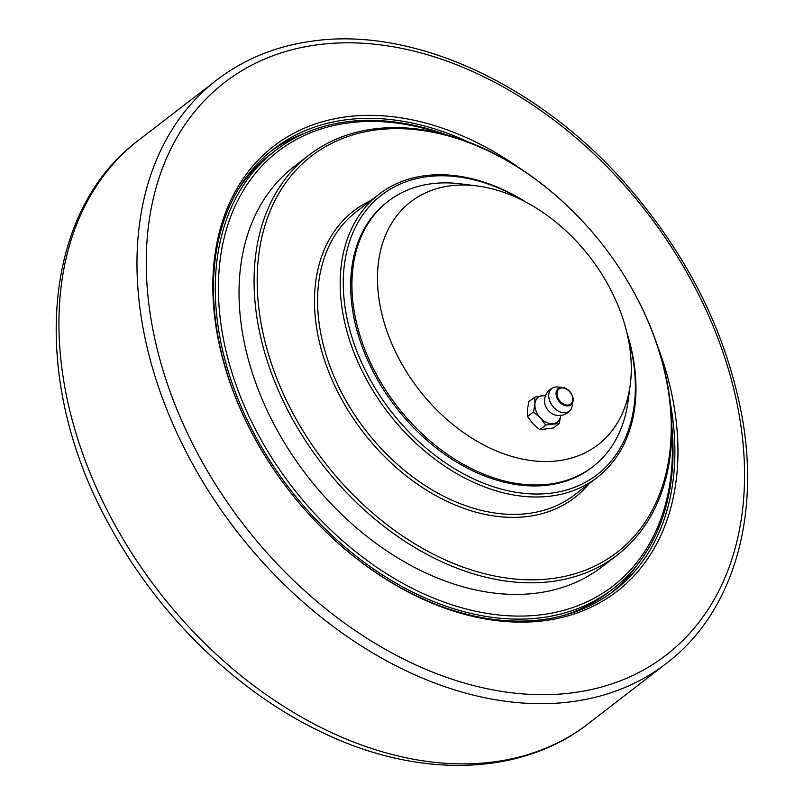 <?xml version="1.0" encoding="UTF-8"?>
<svg xmlns="http://www.w3.org/2000/svg" width="804" height="804" viewBox="0 0 804 804"><rect width="100%" height="100%" fill="white"/><g stroke="black" fill="none" stroke-linecap="round" stroke-linejoin="round"><path stroke-width="1.21" d="M671.873 432.502A274.385 193.483 -127.6 0 1 502.389 615.331A274.385 193.483 -127.6 0 1 239.612 394.462A274.385 193.483 -127.6 0 1 441.336 133.524M291.621 454.119L291.882 454.511A248.014 174.89 52.4 0 0 323.429 495.425L323.741 495.766A252.486 178.046 -127.6 0 1 291.621 454.119A252.486 178.046 -127.6 0 1 293.741 166.87L308.796 155.262A252.486 178.046 52.4 0 0 294.525 422.703A252.486 178.046 52.4 0 0 551.222 581.573A252.486 178.046 52.4 0 0 617.14 555.162A252.486 178.046 52.4 0 0 619.261 267.913L619.13 267.712A250.245 176.468 -127.6 0 1 551.695 578.599A250.245 176.468 -127.6 0 1 293.571 414.462A250.245 176.468 -127.6 0 1 320.324 149.795A250.245 176.468 -127.6 0 1 587.302 226.437A250.245 176.468 -127.6 0 1 619.13 267.712M446.823 134.951A276.616 195.06 52.4 0 0 275.239 150.66A276.616 195.06 52.4 0 0 236.677 395.638A276.616 195.06 52.4 0 0 613.05 588.779A276.616 195.06 52.4 0 0 671.873 426.834M563.463 615.482A276.616 195.06 52.4 0 0 608.407 592.357L613.05 588.779M275.239 150.66L270.596 154.237A276.616 195.06 52.4 0 0 236.808 191.834M526.66 202.518A178.749 126.047 52.4 0 0 425.577 175.614A178.749 126.047 52.4 0 0 378.915 194.307A178.749 126.047 52.4 0 0 368.815 383.649A178.749 126.047 52.4 0 0 550.539 496.118A178.749 126.047 52.4 0 0 597.211 477.425A178.749 126.047 52.4 0 0 626.839 332.444M587.302 226.437L587.141 226.266A252.486 178.046 52.4 0 0 374.714 128.851A252.486 178.046 52.4 0 0 308.796 155.262M617.14 555.162L602.085 566.77A252.486 178.046 -127.6 0 1 536.167 593.181A252.486 178.046 -127.6 0 1 323.741 495.766M627.452 335.057A176.518 124.479 -127.6 0 1 551.011 493.153A176.518 124.479 -127.6 0 1 343.941 297.882A176.518 124.479 -127.6 0 1 524.288 201.261M592.89 466.642L591.644 467.606A167.574 118.168 -127.6 0 1 547.886 485.134A167.574 118.168 -127.6 0 1 377.518 379.689A167.574 118.168 -127.6 0 1 386.985 202.186L388.242 201.221A167.574 118.168 52.4 0 0 378.774 378.724A167.574 118.168 52.4 0 0 549.142 484.169A167.574 118.168 52.4 0 0 592.89 466.642A167.574 118.168 52.4 0 0 628.085 401.146L630.236 384.814A153.383 108.168 -127.6 0 1 557.986 460.803A153.383 108.168 -127.6 0 1 384.181 322.635A153.383 108.168 -127.6 0 1 476.872 185.915A153.383 108.168 -127.6 0 1 630.236 384.814M476.872 185.915L460.531 183.845A167.574 118.168 52.4 0 0 431.989 183.694A167.574 118.168 52.4 0 0 388.242 201.221M521.987 169.765A281.088 198.216 52.4 0 0 272.878 146.851A281.088 198.216 52.4 0 0 234.587 395.096A281.088 198.216 52.4 0 0 271.41 465.948A281.088 198.216 52.4 0 0 307.158 512.309A281.088 198.216 52.4 0 0 591.573 606.98A281.088 198.216 52.4 0 0 657.33 345.288M670.456 403.729A278.847 196.638 -127.6 0 1 614.417 590.548A278.847 196.638 -127.6 0 1 307.088 512.228M271.471 466.039A278.847 196.638 -127.6 0 1 235.009 395.849A278.847 196.638 -127.6 0 1 273.883 148.891A278.847 196.638 -127.6 0 1 468.812 142.197M637.492 564.539A278.847 196.638 -127.6 0 1 611.181 592.97M270.717 151.403A278.847 196.638 -127.6 0 1 304.897 133.193M570.559 409.809A14.522 14.522 0 0 1 554.73 414.894A11.839 8.352 -127.6 0 1 545.403 405.759A11.839 8.352 -127.6 0 1 544.489 401.618A14.522 14.522 0 0 1 553.433 387.598A14.271 10.07 -127.6 0 1 555.514 387.056A14.271 10.07 -127.6 0 1 557.453 387.015L562.418 387.407A10.311 7.266 52.4 0 0 561.021 387.438A10.311 7.266 52.4 0 0 556.891 397.648A10.311 7.266 52.4 0 0 568.227 405.919A10.311 7.266 52.4 0 0 573.031 401.176A10.311 7.266 52.4 0 0 562.418 387.407C569.493 389.267 573.031 393.849 573.031 401.176L572.146 406.07A14.271 10.07 -127.6 0 1 570.559 409.809A14.271 10.07 -127.6 0 1 565.493 412.653A14.271 10.07 -127.6 0 1 549.805 401.186A14.271 10.07 -127.6 0 1 553.433 387.598M560.689 415.618A15.638 11.025 -127.6 0 1 553.293 423.658A15.638 11.025 -127.6 0 1 540.399 417.909A15.638 11.025 -127.6 0 1 536.097 411.095A15.638 11.025 -127.6 0 1 534.931 403.889A15.638 11.025 -127.6 0 1 542.358 395.608A15.638 11.025 -127.6 0 1 545.303 395.658M560.72 415.377L559.282 423.417L545.735 425.105L540.399 417.909L533.494 411.929L534.931 403.889L534.801 397.055L545.635 395.347M534.801 397.055L528.841 401.658L527.404 409.698L527.535 416.522L532.871 423.718L539.775 429.698L553.323 428.009L559.282 423.417M539.775 429.698L545.735 425.105M527.535 416.522L533.494 411.929M597.211 477.425L574.629 494.832A178.749 126.047 -127.6 0 1 527.957 513.535A178.749 126.047 -127.6 0 1 331.409 370.031A178.749 126.047 -127.6 0 1 356.333 211.723L378.915 194.307M370.905 200.477A180.98 127.625 52.4 0 0 328.484 371.207A180.98 127.625 52.4 0 0 527.484 516.5A180.98 127.625 52.4 0 0 589.201 483.596M586.578 725.007A368.343 259.752 -127.6 0 1 87.415 466.28A368.343 259.752 -127.6 0 1 136.76 141.635C39.054 216.145 30.19 384.634 110.369 526.932C157.835 614.387 234.768 689.902 317.992 730.384C414.05 778.322 517.756 777.478 586.578 725.007L668.767 661.541C732.826 611.442 760.393 517.736 742.032 416.502C726.364 332.444 687.772 255.119 626.266 184.538C539.052 84.832 414.774 27.155 314.424 40.843C278.295 45.426 246.496 57.908 219.04 78.279A368.272 259.702 52.4 0 0 165.463 406.131A368.272 259.702 52.4 0 0 668.777 661.531M319.017 44.592A361.569 254.968 -127.6 0 1 716.595 334.876A361.569 254.968 -127.6 0 1 571.785 692.917A361.569 254.968 -127.6 0 1 174.217 402.633A361.569 254.968 -127.6 0 1 319.017 44.592M568.217 405.015A9.517 6.713 -127.6 0 1 557.745 397.367A9.517 6.713 -127.6 0 1 561.554 387.94A9.517 6.713 -127.6 0 1 572.026 395.588A9.517 6.713 -127.6 0 1 568.217 405.015M219.04 78.279L136.76 141.635"/></g></svg>
